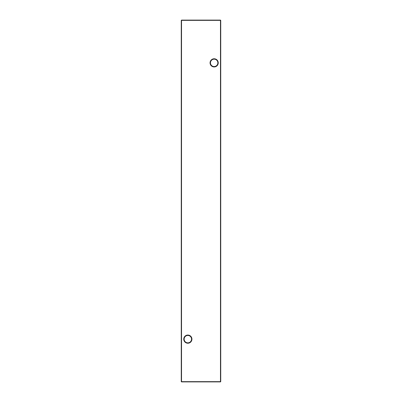 <?xml version="1.0" encoding="UTF-8"?>
<svg xmlns="http://www.w3.org/2000/svg" width="402" height="402" viewBox="0 0 402 402"><rect width="100%" height="100%" fill="white"/><g stroke="black" fill="none" stroke-linecap="round" stroke-linejoin="round"><path stroke-width="0.6" d="M183.754 339.142A4.09 4.09 0 0 1 187.845 335.052A4.09 4.09 0 0 1 191.935 339.142A4.09 4.09 0 0 1 187.845 343.233A4.09 4.09 0 0 1 183.754 339.142M191.543 339.142A3.698 3.698 0 0 0 187.845 335.444A3.698 3.698 0 0 0 184.146 339.142A3.698 3.698 0 0 0 187.845 342.841A3.698 3.698 0 0 0 191.543 339.142M210.065 62.858A4.09 4.09 0 0 1 214.155 58.767A4.09 4.09 0 0 1 218.246 62.858A4.09 4.09 0 0 1 214.155 66.948A4.09 4.09 0 0 1 210.065 62.858M217.854 62.858A3.698 3.698 0 0 0 214.155 59.159A3.698 3.698 0 0 0 210.457 62.858A3.698 3.698 0 0 0 214.155 66.556A3.698 3.698 0 0 0 217.854 62.858M220.733 20.361L220.733 381.639L220.472 381.639L220.472 20.361L181.528 20.361L181.528 381.639L220.472 381.639L220.472 381.9L181.528 381.9L181.267 381.639L181.267 20.361L181.528 20.1L220.472 20.1L220.733 20.361L220.472 20.1M220.472 381.9L220.733 381.639M181.267 381.639L181.528 381.9M181.267 20.361L181.528 20.1"/></g></svg>
